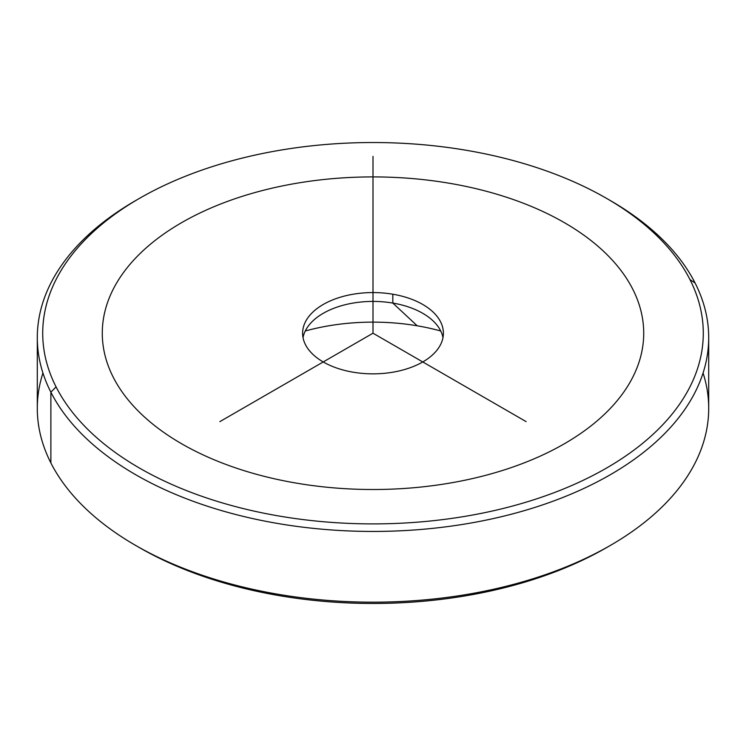 <?xml version="1.0" encoding="UTF-8"?>
<svg xmlns="http://www.w3.org/2000/svg" width="746" height="746" viewBox="0 0 746 746"><rect width="100%" height="100%" fill="white"/><g stroke="black" fill="none" stroke-linecap="round" stroke-linejoin="round"><path stroke-width="1.12" d="M417.21 325.797A157.024 90.658 0 0 0 305.263 331A157.024 90.658 180 0 1 417.21 325.797L392.816 303.062L417.21 325.797A157.024 90.658 180 0 1 440.737 331A157.024 90.658 0 0 0 417.21 325.797M303.025 337.63A70.385 40.638 180 0 1 323.223 313.32A70.385 40.638 180 0 1 392.816 303.062A70.385 40.638 180 0 1 422.777 313.32A70.385 40.638 180 0 1 442.975 337.63A70.385 40.638 0 0 0 392.816 303.062A70.385 40.638 0 0 0 303.025 337.63M353.184 372.207A70.385 40.638 180 0 1 302.615 333.21A70.385 40.638 180 0 1 392.816 294.213L392.816 303.062L392.816 294.213A70.385 40.638 180 0 1 443.385 333.21A70.385 40.638 180 0 1 353.184 372.207A70.385 40.638 0 0 0 440.541 344.652A70.385 40.638 0 0 0 392.816 294.213A70.385 40.638 0 0 0 305.459 321.768A70.385 40.638 0 0 0 353.184 372.207M137.553 546.52A330.282 190.687 0 0 0 608.447 546.52M42.932 373A335.7 193.811 0 0 0 50.877 462.93A335.7 193.811 -0 0 0 135.623 545.41A335.7 193.811 -0 0 0 610.377 545.41A335.7 193.811 -0 0 0 703.068 373M610.377 545.41L606.554 547.62A330.282 190.687 180 0 1 139.446 547.62L135.623 545.41M708.7 337.63L708.7 408.37A335.7 193.811 180 0 1 420.744 600.213A335.7 193.811 180 0 1 50.877 462.93L50.877 392.2A335.7 193.811 0 0 0 420.744 529.473A335.7 193.811 0 0 0 708.7 337.63A335.7 193.811 0 0 0 695.123 283.07A335.7 193.811 0 0 0 608.447 199.48M50.877 462.93A335.7 193.811 180 0 1 37.3 408.37L37.3 337.63A335.7 193.811 0 0 0 50.877 392.2L50.877 462.93M137.553 199.48A335.7 193.811 0 0 0 37.3 337.63M606.554 198.38L610.377 200.59A335.7 193.811 180 0 1 695.123 283.07A335.7 193.811 180 0 1 467.509 523.608A335.7 193.811 180 0 1 50.877 392.2L56.071 386.894A330.282 190.687 0 0 0 465.989 516.185A330.282 190.687 0 0 0 689.929 279.526L695.123 283.07L689.929 279.526A330.282 190.687 0 0 0 606.554 198.38A330.282 190.687 0 0 0 139.446 198.38A330.282 190.687 0 0 0 56.071 386.894L50.877 392.2A335.7 193.811 180 0 1 135.623 200.59L139.446 198.38M689.929 279.526A330.282 190.687 180 0 1 465.989 516.185A330.282 190.687 180 0 1 56.071 386.894A330.282 190.687 180 0 1 280.011 150.235A330.282 190.687 180 0 1 689.929 279.526M526.144 421.63L373 333.21L219.856 421.63M373 333.21L373 156.371M181.567 443.73A270.723 156.306 0 0 0 564.433 443.73A270.723 156.306 0 0 0 564.433 222.69A270.723 156.306 0 0 0 181.567 222.69A270.723 156.306 0 0 0 181.567 443.73"/></g></svg>
